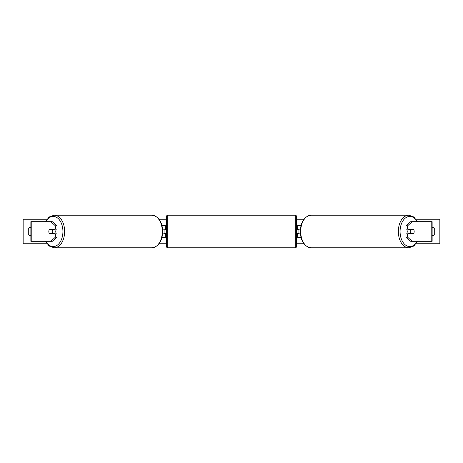 <?xml version="1.0" encoding="UTF-8"?>
<svg xmlns="http://www.w3.org/2000/svg" width="463" height="463" viewBox="0 0 463 463"><rect width="100%" height="100%" fill="white"/><g stroke="black" fill="none" stroke-linecap="round" stroke-linejoin="round"><path stroke-width="0.69" d="M161.946 237.629L165.32 237.629L165.32 233.827L162.623 233.827M165.32 229.295L165.32 225.371L161.946 225.371M164.093 229.173L165.563 229.295L165.563 228.438L166.541 228.438M164.093 229.295L164.093 233.827M162.623 229.173L165.32 229.173M57.03 225.938L55.525 225.938L50.797 221.696L52.302 221.696L57.03 225.938L57.03 229.173L49.518 229.173A3.062 1.968 -90 0 0 48.829 231.5A3.062 1.968 -90 0 0 49.518 233.827L55.525 233.827L55.525 237.062L57.03 237.062L57.03 233.827L55.525 233.827M57.03 237.062L52.302 241.304L30.865 241.304L30.865 221.696L50.797 221.696M55.525 229.173L55.525 225.938M50.797 241.304L55.525 237.062M407.475 229.173L407.475 225.938L412.203 221.696L410.698 221.696L405.97 225.938L405.97 229.173L413.482 229.173A3.062 1.968 -90 0 1 414.171 231.5A3.062 1.968 -90 0 1 413.482 233.827L407.475 233.827L407.475 237.062L405.97 237.062L405.97 233.827L407.475 233.827M405.97 237.062L410.698 241.304L432.135 241.304L432.135 221.696L412.203 221.696M405.97 225.938L407.475 225.938M412.203 241.304L407.475 237.062M301.054 237.629L297.68 237.629L297.68 233.827L300.377 233.827M297.68 229.295L297.68 225.371L301.054 225.371M298.907 229.173L298.907 233.827M300.377 229.173L297.68 229.173M167.768 215.202L167.768 247.798A1.227 1.227 0 0 1 166.541 246.576L166.541 216.424A1.227 1.227 0 0 1 167.768 215.202L295.232 215.202A1.227 1.227 0 0 1 296.459 216.424L296.459 246.576A1.227 1.227 0 0 1 295.232 247.798L295.232 215.202M167.768 247.798L295.232 247.798M166.541 234.562L165.563 234.562L165.563 233.705L164.093 233.705M298.907 229.295L297.437 229.295L297.437 228.438L296.459 228.438L296.459 234.562L297.437 234.562L297.437 233.705L298.907 233.705M296.459 246.576L296.459 234.562M296.459 228.438L296.459 216.424M52.163 233.705L49.431 233.705A3.062 1.968 90 0 1 48.829 231.5A3.062 1.968 90 0 1 49.431 229.295L52.163 229.295A3.062 1.968 90 0 1 52.77 231.5A3.062 1.968 90 0 1 52.163 233.705L53.853 233.705A3.062 1.968 90 0 1 53.766 233.827M54.518 229.173A3.062 1.968 90 0 1 55.207 231.5A3.062 1.968 90 0 1 54.518 233.827M53.766 229.173A3.062 1.968 90 0 1 53.853 229.295L52.163 229.295M432.135 227.397A3.062 3.062 0 0 1 434.705 228.311L434.705 234.689A3.062 3.062 0 0 1 432.135 235.603M30.865 227.397A3.062 3.062 0 0 0 28.295 228.311L28.295 234.689A3.062 3.062 0 0 0 30.865 235.603M46.948 243.758L23.15 243.758L23.15 219.242L46.948 219.242M416.052 219.242L439.85 219.242L439.85 243.758L416.052 243.758M303.948 243.758L296.459 243.758M166.541 243.758L159.052 243.758M303.948 219.242L296.459 219.242M166.541 219.242L159.052 219.242M414.171 231.5A3.062 1.968 90 0 0 413.569 229.295L410.837 229.295A3.062 1.968 90 0 0 410.23 231.5A3.062 1.968 90 0 0 410.837 233.705L413.569 233.705A3.062 1.968 90 0 0 414.171 231.5M408.482 229.173A3.062 1.968 90 0 0 407.793 231.5A3.062 1.968 90 0 0 408.482 233.827M410.837 229.295L409.147 229.295A3.062 1.968 90 0 1 409.234 229.173M410.837 233.705L409.147 233.705A3.062 1.968 90 0 0 409.234 233.827M31.779 241.304L31.779 221.696M431.221 241.304L431.221 221.696M45.878 241.304A15.076 9.688 -90 0 0 56.602 245.639A15.076 9.688 -90 0 0 62.927 231.5A15.076 9.688 -90 0 0 56.602 217.361A15.076 9.688 -90 0 0 45.878 221.696M64.658 231.5A16.298 10.475 90 0 1 54.177 247.798L151.818 247.798A16.298 10.475 -90 0 0 162.299 231.5A16.298 10.475 -90 0 0 151.818 215.202L54.177 215.202A16.298 10.475 90 0 1 64.658 231.5M417.122 241.304A15.076 9.688 -90 0 1 406.398 245.639A15.076 9.688 -90 0 1 400.073 231.5A15.076 9.688 -90 0 1 406.398 217.361A15.076 9.688 -90 0 1 417.122 221.696M417.568 221.696L413.789 216.956L408.823 215.202A16.298 10.475 90 0 0 398.342 231.5A16.298 10.475 90 0 0 408.823 247.798L311.182 247.798A16.298 10.475 -90 0 1 300.701 231.5A16.298 10.475 -90 0 1 311.182 215.202C304.405 216.308 300.765 221.742 300.267 231.5C300.765 241.258 304.405 246.692 311.182 247.798M45.432 241.304L49.211 246.044L54.177 247.798M151.818 215.202C158.595 216.308 162.235 221.742 162.733 231.5C162.235 241.258 158.595 246.692 151.818 247.798M45.432 221.696L49.211 216.956L54.177 215.202M408.823 215.202L311.182 215.202M417.568 241.304L413.789 246.044L408.823 247.798"/></g></svg>
